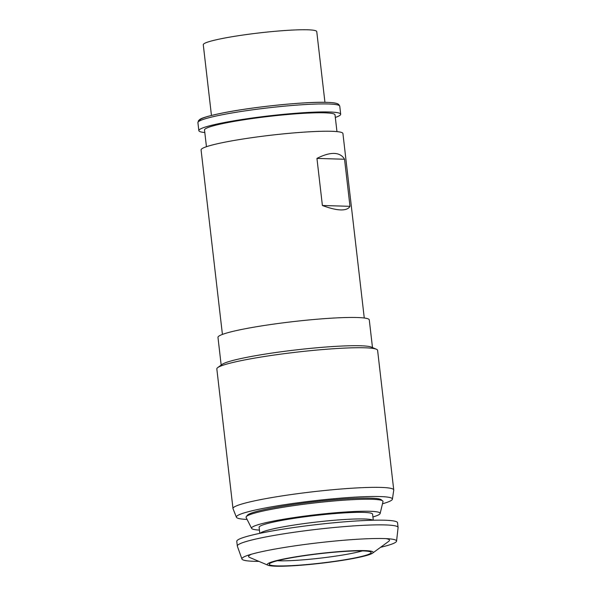 <?xml version="1.0" encoding="UTF-8"?>
<svg xmlns="http://www.w3.org/2000/svg" width="596" height="596" viewBox="0 0 596 596"><rect width="100%" height="100%" fill="white"/><g stroke="black" fill="none" stroke-linecap="round" stroke-linejoin="round"><path stroke-width="0.89" d="M334.17 153.425C338.915 153.589 342.372 155.534 344.54 159.244L316.945 158.409C323.658 154.96 329.402 153.299 334.17 153.425M204.808 132.543A71.401 6.593 -6.6 0 1 198.84 130.636A71.401 6.593 -6.6 0 1 249.366 118.41A71.401 6.593 -6.6 0 1 329.379 111.988A71.401 6.593 -6.6 0 1 340.689 114.216A71.401 6.593 -6.6 0 1 335.317 117.442M206.447 146.713L204.51 129.973A65.687 6.064 -6.6 0 1 250.998 118.731A65.687 6.064 -6.6 0 1 324.611 112.823A65.687 6.064 -6.6 0 1 335.019 114.879L336.956 131.612M222.42 334.423L201.075 149.939A71.401 6.593 -6.6 0 1 251.601 137.713A71.401 6.593 -6.6 0 1 331.614 131.291A71.401 6.593 -6.6 0 1 342.923 133.526L364.268 318.011M349.994 206.328C348.541 208.853 345.449 210.045 340.711 209.919C335.935 209.762 329.826 208.28 322.391 205.486L349.994 206.328L344.54 159.244M211.453 115.445L203.273 44.715A57.119 5.275 -6.6 0 1 243.697 34.933A57.119 5.275 -6.6 0 1 307.707 29.8A57.119 5.275 -6.6 0 1 316.752 31.581L324.939 102.318M322.391 205.486L316.945 158.409M221.176 365.087L217.972 337.403A76.161 7.033 -6.6 0 1 252.63 327.398A76.161 7.033 -6.6 0 1 329.484 318.301A76.161 7.033 -6.6 0 1 369.282 319.896L372.485 347.58M376.411 349.241L371.435 347.133A76.161 7.033 173.4 0 0 360.483 345.762A76.161 7.033 173.4 0 0 255.893 355.648A76.161 7.033 173.4 0 0 222.092 364.409L217.734 367.598A80.922 7.472 -6.6 0 1 253.65 358.285A80.922 7.472 -6.6 0 1 364.774 347.788A80.922 7.472 -6.6 0 1 376.411 349.241A80.922 7.472 -6.6 0 1 377.596 350.314L393.747 489.942A80.922 7.472 -6.6 0 1 393.747 490.128L392.399 499.187A78.538 7.256 -6.6 0 1 382.476 503.784M247.117 519.444A78.538 7.256 -6.6 0 1 236.403 517.231L233.029 508.723A80.922 7.472 -6.6 0 1 232.984 508.544A80.922 7.472 -6.6 0 1 269.802 497.921A80.922 7.472 -6.6 0 1 380.926 487.416A80.922 7.472 -6.6 0 1 393.747 489.942M236.403 517.231A78.538 7.256 -6.6 0 1 272.104 506.742A78.538 7.256 -6.6 0 1 379.957 496.55A78.538 7.256 -6.6 0 1 392.399 499.187M251.601 528.376L246.126 517.484A68.927 6.37 -6.6 0 1 246.29 516.65L247.459 515.19A67.594 6.243 -6.6 0 1 277.997 506.92A67.594 6.243 -6.6 0 1 285.551 505.661A67.594 6.243 -6.6 0 1 381.172 499.716L382.639 500.878A68.927 6.37 -6.6 0 1 382.99 501.646L380.144 513.506A64.733 5.982 173.4 0 0 347.282 511.889A64.733 5.982 173.4 0 0 280.999 519.682A64.733 5.982 173.4 0 0 251.601 528.376A64.733 5.982 173.4 0 0 259.431 530.105M246.29 516.65A68.927 6.37 -6.6 0 1 277.431 508.224A68.927 6.37 -6.6 0 1 382.639 500.878M373.29 520.219L372.597 514.177A57.119 5.275 173.4 0 0 342.745 512.985A57.119 5.275 173.4 0 0 285.104 519.809A57.119 5.275 173.4 0 0 259.111 527.311L259.811 533.346M372.917 516.97A64.733 5.982 173.4 0 0 380.144 513.506M258.925 561.38A77.845 7.189 -6.6 0 1 254.239 561.313A77.845 7.189 -6.6 0 1 241.939 559.033L237.357 546.204A80.922 7.472 -6.6 0 1 237.32 546.048L236.776 541.339A80.922 7.472 -6.6 0 1 273.601 530.716A80.922 7.472 -6.6 0 1 384.718 520.219A80.922 7.472 -6.6 0 1 397.539 522.744L398.091 527.453A80.922 7.472 -6.6 0 1 398.091 527.609L396.556 541.138A77.845 7.189 -6.6 0 1 380.553 547.307M237.32 546.048A80.922 7.472 -6.6 0 1 274.145 535.424A80.922 7.472 -6.6 0 1 385.269 524.927A80.922 7.472 -6.6 0 1 398.091 527.453M241.939 559.033A77.845 7.189 -6.6 0 1 248.085 555.256A77.845 7.189 -6.6 0 1 277.326 548.655A77.845 7.189 -6.6 0 1 389.709 538.873A77.845 7.189 -6.6 0 1 396.556 541.138M251.616 554.176A70.924 6.549 173.4 0 0 249.635 557.446L268.029 565.239A53.312 4.924 173.4 0 0 275.695 566.2A53.312 4.924 173.4 0 0 348.906 559.279A53.312 4.924 173.4 0 0 372.575 553.148A53.312 4.924 173.4 0 0 348.988 550.942A53.312 4.924 173.4 0 0 291.511 557.536A53.312 4.924 173.4 0 0 268.029 565.239M292.591 557.565A51.301 4.738 -6.6 0 1 363.038 550.913A51.301 4.738 -6.6 0 1 371.07 552.269A51.301 4.738 -6.6 0 1 347.826 559.249A51.301 4.738 -6.6 0 1 294.864 565.455A51.301 4.738 -6.6 0 1 269.295 564.047A51.301 4.738 -6.6 0 1 292.591 557.565M362.398 550.89A48.552 4.485 -6.6 0 1 345.799 554.496A48.552 4.485 -6.6 0 1 277.423 560.724M372.575 553.148L388.704 541.354A70.924 6.549 173.4 0 0 386.029 538.628M232.984 508.544L216.825 368.917A80.922 7.472 -6.6 0 1 217.734 367.598M328.456 103.987A71.401 6.593 -6.6 0 1 339.765 106.215L338.684 104.382L337.41 103.682C335.392 102.937 331.897 102.49 326.921 102.363C306.12 101.521 254.79 106.669 224.625 112.592C209.732 115.579 201.396 117.926 199.623 119.625L198.542 120.593L197.909 122.627A71.401 6.593 -6.6 0 1 248.443 110.402A71.401 6.593 -6.6 0 1 328.456 103.987M199.727 120.854A69.494 6.422 -6.6 0 1 247.005 108.882A69.494 6.422 -6.6 0 1 326.645 102.378M260.161 533.278A57.119 5.275 -6.6 0 1 285.864 526.395A57.119 5.275 -6.6 0 1 364.305 518.982A57.119 5.275 -6.6 0 1 372.932 520.226M340.689 114.216L339.765 106.215M198.84 130.636L197.909 122.627"/></g></svg>
